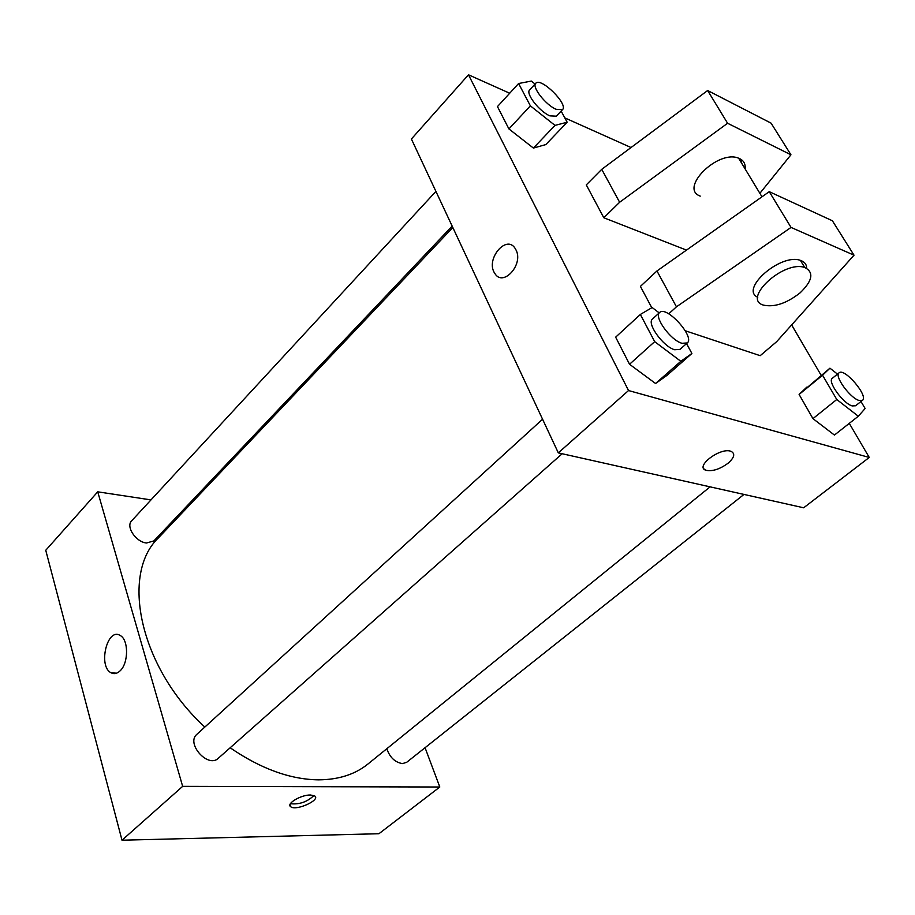 <?xml version="1.0" encoding="UTF-8"?>
<svg xmlns="http://www.w3.org/2000/svg" width="915" height="915" viewBox="0 0 915 915"><rect width="100%" height="100%" fill="white"/><g stroke="black" fill="none" stroke-linecap="round" stroke-linejoin="round"><path stroke-width="1.37" d="M425.063 747.704L439.806 787.014L378.936 833.725L122.004 840.21L45.75 550.281L97.733 491.824L150.975 499.899M230.157 747.772C260.718 768.749 290.112 779.431 318.329 779.843C338.47 779.752 355.02 774.467 367.979 763.991L710.097 486.849M452.822 227.515L158.661 537.643C120.334 573.579 139.274 666.978 204.834 727.059M187.483 505.446L188.982 505.675M439.806 787.014L182.657 786.362L97.733 491.824M435.917 191.395L131.68 520.795C125.504 526.525 135.9 542.115 146.549 542.995L153.88 540.914L452.159 226.108M386.805 748.745C389.847 757.448 395.074 762.401 402.509 763.602L406.706 762.287L743.964 494.432M562.165 453.737L218.262 758.306C207.991 768.52 185.654 743.403 196.897 734.299L542.572 419.23M182.657 786.362L122.004 840.21M120.14 670.809C117.154 673.657 114.181 674.332 111.195 672.845C97.745 666.577 107.192 627.072 120.162 635.479C128.672 639.574 128.706 663.078 120.14 670.809M310.528 794.998L314.623 795.89C321.176 799.836 296.151 811.25 290.776 806.767C285.732 803.873 301.035 794.712 310.528 794.998M313.891 795.501C307.291 801.917 299.457 804.662 290.41 803.713M849.28 423.371L869.25 457.454L803.667 507.791L558.322 452.879L411.395 139.011L468.48 74.79L509.689 93.239M791.647 324.928L821.178 375.356M564.829 117.898L631.041 147.532M515.957 249.852C523.94 264.538 502.884 287.596 494.786 273.356C484.973 259.54 506.75 233.405 515.431 248.891L515.957 249.852C523.94 264.538 502.884 287.596 494.786 273.356L494.786 273.356C484.984 259.54 506.75 233.405 515.431 248.891M869.25 457.454L628.536 390.545L558.322 452.879M628.536 390.545L468.48 74.79M703.978 468.938L706.025 470.299C712.476 471.58 719.831 469.223 728.077 463.219C719.831 469.223 712.476 471.591 706.025 470.31C694.256 466.97 720.174 447.046 730.948 451.301C735.408 453.543 734.459 457.523 728.077 463.219C734.448 457.511 735.408 453.543 730.948 451.301M533.411 148.07L508.912 128.923L497.463 106.586L508.912 128.923L533.411 148.07L545.82 144.581L533.411 148.07L554.993 125.389L530.38 105.854L518.599 83.517L531.352 81.069L535.069 84.054M655.575 383.511L629.543 364.273L615.646 337.166L629.543 364.273L655.575 383.511L666.989 375.367L655.575 383.511L680.829 361.299L654.683 341.65L640.351 314.463L652.143 307.52L659.212 312.907M860.969 401.502L865.133 408.502L858.316 416.234L834.434 435.071L812.955 418.635L799.104 394.445L829.939 368.185L837.488 374.109M686.49 250.115L603.82 217.77L586.286 184.887L601.738 169.332L707.65 90.516L771.082 123.148L790.949 154.795L727.585 123.262L619.627 202.261L603.82 217.77M668.716 313.834L676.448 306.822L791.04 227.423L854.015 255.194L776.663 341.672L760.193 355.683L685.255 330.761M854.015 255.194L832.398 220.778L769.252 191.67L656.959 270.966L640.409 286.395L651.789 307.726M745.13 168.943C745.668 163.705 743.495 160.125 738.634 158.192C717.76 149.408 678.816 188.559 700.238 196.107M759.873 193.317L790.949 154.795M757.757 297.284C739.457 289.209 780.632 253.02 800.419 260.375C804.537 261.736 806.63 264.366 806.675 268.289M800.133 292.834C786.751 303.311 774.593 307.417 763.67 305.164C741.356 299.365 783.595 259.929 804.731 267.5C814.167 272.27 812.634 280.711 800.133 292.834M742.134 160.205L740.853 161.852M707.65 90.516L727.585 123.262M769.252 191.67L791.04 227.423M601.738 169.332L619.627 202.261M656.959 270.966L676.448 306.822M118.058 825.181L111.538 800.396M61.522 610.248L55.872 588.78M686.559 343.571L691.9 353.476L680.829 361.299M659.658 312.495L652.509 319.015C646.356 323.224 663.249 346.739 674.664 349.747L680.005 349.37L687.257 342.953C695.274 337.029 666.383 305.164 659.658 312.495C653.55 316.647 670.535 340.22 681.938 343.285L687.257 342.953M691.9 353.476L666.989 375.367M654.683 341.65L629.543 364.273M640.351 314.463L615.646 337.166M561.147 111.081L567.163 122.233L554.993 125.389M535.767 83.288L529.648 89.91C525.302 93.41 539.507 111.664 549.915 115.873L556.32 116.182L562.496 109.663C568.673 104.379 540.719 76.757 535.767 83.288C531.466 86.742 545.729 105.031 556.126 109.297L562.496 109.663M567.163 122.233L545.82 144.581M530.38 105.854L508.912 128.923M518.599 83.517L497.463 106.586M858.316 416.234L836.779 399.5L822.562 375.23L829.939 368.185M839.078 372.817L832.307 378.318C827.103 381.315 843.138 403.618 852.231 405.928L855.605 405.768L862.456 400.324C868.838 396.229 844.362 367.453 839.078 372.817C833.92 375.756 850.035 398.105 859.105 400.473L862.456 400.324M834.434 435.071L812.955 418.635L799.104 394.445L806.778 387.159M836.779 399.5L812.955 418.635M822.562 375.23L799.104 394.445M290.044 804.502L290.776 806.767M116.628 673.177L111.195 672.845M738.634 158.192L761.978 196.805M804.731 267.5L800.419 260.375"/></g></svg>
